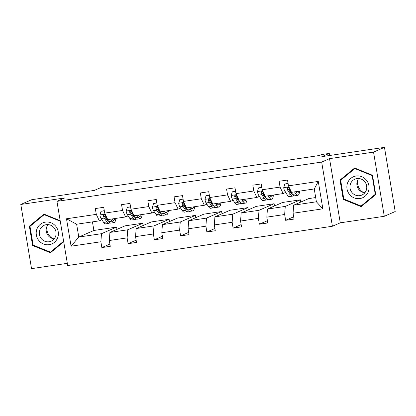 <?xml version="1.0" encoding="UTF-8"?>
<svg xmlns="http://www.w3.org/2000/svg" width="416" height="416" viewBox="0 0 416 416"><rect width="100%" height="100%" fill="white"/><g stroke="black" fill="none" stroke-linecap="round" stroke-linejoin="round"><path stroke-width="0.62" d="M329.534 158.647L340.272 222.825L384.28 216.294L373.542 152.116L329.534 158.647L321.672 162.074L56.945 201.36L64.808 197.933L20.8 204.464L31.538 268.642L67.319 263.333M20.8 204.464L31.72 199.706L94.323 190.414L101.748 187.179L109.403 186.04L107.224 186.992L319.441 155.501L321.62 154.549L329.28 153.41L321.854 156.65L384.462 147.358L395.2 211.536L384.28 216.294M373.542 152.116L384.462 147.358M340.272 222.825L332.41 226.252L67.688 265.538L56.945 201.36M315.692 197.553L308.792 198.578L293.686 205.166L316.404 201.791L322.858 208.827L293.067 213.247L294.039 219.06L285.626 220.308L293.665 216.804M293.686 205.166L293.067 213.247M321.672 162.074L332.41 226.252M300.758 202.082L300.378 199.826L282.542 202.472L267.431 209.061L285.267 206.414L284.653 214.5L285.626 220.308M284.653 214.5L266.812 217.147L267.784 222.955L259.371 224.203L267.41 220.698M274.503 205.977L274.123 203.72L256.287 206.367L241.176 212.956L259.017 210.309L258.398 218.395L259.371 224.203M258.398 218.395L240.562 221.042L241.535 226.85L233.116 228.103L241.155 224.598M248.248 209.872L247.874 207.615L230.032 210.267L214.921 216.85L232.762 214.204L232.144 222.29L233.116 228.103M232.144 222.29L214.308 224.936L215.28 230.75L206.866 231.998L214.9 228.493M221.993 213.767L221.619 211.515L203.778 214.162L188.666 220.75L206.508 218.104L205.894 226.184L206.866 231.998M205.894 226.184L188.053 228.831L189.025 234.645L180.612 235.893L188.646 232.388M195.744 217.667L195.364 215.41L177.528 218.057L162.417 224.645L180.253 221.998L179.639 230.084L180.612 235.893M179.639 230.084L161.798 232.731L162.77 238.54L154.357 239.788L162.396 236.283M169.489 221.562L169.109 219.305L151.273 221.952L136.162 228.54L153.998 225.893L153.384 233.979L154.357 239.788M153.384 233.979L135.543 236.626L136.516 242.434L128.102 243.688L136.141 240.183M143.234 225.456L142.86 223.205L125.018 225.852L109.907 232.435L127.748 229.788L127.13 237.874L128.102 243.688M127.13 237.874L109.294 240.521L110.266 246.334L101.847 247.582L109.886 244.078M92.446 221.874L93.886 230.469L78.775 237.058L101.494 233.688L100.875 241.769L101.847 247.582M100.875 241.769L71.089 246.189L66.503 218.785L96.294 214.365L95.321 208.556L103.735 207.303L104.707 213.117L122.543 210.47L121.571 204.656L129.99 203.408L130.962 209.222L148.798 206.575L147.826 200.762L156.239 199.514L157.212 205.322L175.053 202.675L174.08 196.867L182.494 195.619L183.466 201.427L201.308 198.78L200.335 192.972L208.749 191.719L209.721 197.532L227.557 194.886L226.585 189.072L235.004 187.824L235.976 193.638L253.812 190.986L252.84 185.177L261.253 183.929L262.226 189.738L280.067 187.091L279.094 181.282L287.508 180.034L288.48 185.843L318.271 181.423L322.858 208.827M262.226 189.738L265.283 196.227L283.119 193.575L285.646 192.473M289.411 190.835L290.092 190.538M283.119 193.575L280.067 187.091M300.378 199.826L285.267 206.414M267.431 209.061L266.812 217.147M235.976 193.638L239.028 200.122L256.864 197.475L259.397 196.373M263.156 194.735L263.843 194.433M256.864 197.475L253.812 190.986M274.123 203.72L259.017 210.309M241.176 212.956L240.562 221.042M209.721 197.532L212.774 204.017L230.615 201.37L233.142 200.268M236.902 198.63L237.588 198.328M230.615 201.37L227.557 194.886M247.874 207.615L232.762 214.204M214.921 216.85L214.308 224.936M183.466 201.427L186.519 207.912L204.36 205.265L206.887 204.162M210.647 202.524L211.333 202.228M204.36 205.265L201.308 198.78M221.619 211.515L206.508 218.104M188.666 220.75L188.053 228.831M157.212 205.322L160.269 211.812L178.105 209.16L180.632 208.062M184.392 206.419L185.078 206.123M178.105 209.16L175.053 202.675M195.364 215.41L180.253 221.998M162.417 224.645L161.798 232.731M130.962 209.222L134.014 215.706L151.85 213.06L154.378 211.957M158.142 210.319L158.829 210.018M151.85 213.06L148.798 206.575M169.109 219.305L153.998 225.893M136.162 228.54L135.543 236.626M104.707 213.117L107.76 219.601L125.601 216.954L128.128 215.852M131.888 214.214L132.574 213.912M125.601 216.954L122.543 210.47M142.86 223.205L127.748 229.788M109.907 232.435L109.294 240.521M66.503 218.785L76.627 224.224L99.346 220.849L101.873 219.747M105.633 218.109L106.319 217.812M99.346 220.849L96.294 214.365M109.507 186.654L109.403 186.04M329.628 155.496L329.28 153.41M316.404 201.791L314.257 188.958L291.533 192.327L288.48 185.843M93.886 230.469L116.605 227.1L101.494 233.688M76.627 224.224L78.775 237.058L71.089 246.189M116.979 229.351L116.605 227.1M318.271 181.423L314.257 188.958M60.18 220.688L43.971 214.105L29.349 226.179L32.583 245.508L50.44 252.762L63.716 241.8M340.018 180.076L343.252 199.399L361.109 206.653L375.731 194.579L372.497 175.256L354.64 168.002L340.018 180.076L341.853 179.275L355.222 168.236M44.554 214.339L31.184 225.384M33.337 245.18L32.583 245.508M31.184 225.378L29.349 226.179M344.006 199.072L343.252 199.399M104.317 210.808L101.026 211.297L99.923 215.015A4.67 1.222 81.6 0 0 101.072 218.546L103.636 222.414A13.484 3.526 81.6 0 0 105.591 223.86L108.789 223.387A13.484 3.526 81.6 0 0 109.715 222.664M106.579 219.539A11.196 2.928 81.6 0 0 106.766 218.488M110.724 219.159L112.05 221.166A13.484 3.526 81.6 0 0 114.01 222.612A13.484 3.526 81.6 0 0 115.887 218.395M111.94 218.982L112.05 219.144A11.196 2.928 81.6 0 0 113.672 220.345A11.196 2.928 81.6 0 0 114.93 218.535M104.291 210.647L101.026 211.297M114.01 222.612L110.812 223.085A13.484 3.526 -98.4 0 1 108.857 221.64L106.293 217.771A4.67 1.222 -98.4 0 1 105.414 215.519L105.045 214.916L104.073 214.672L103.527 215.051L103.392 215.816A4.67 1.222 81.6 0 0 104.27 218.067L106.834 221.941A13.484 3.526 81.6 0 0 108.789 223.387M108.503 221.109A11.196 2.928 -98.4 0 1 108.456 221.12A11.196 2.928 -98.4 0 1 106.829 219.918L104.27 216.05A2.382 0.624 -98.4 0 1 104.021 215.545L103.392 215.816M130.572 206.913L127.28 207.402L126.178 211.12A4.67 1.222 81.6 0 0 127.327 214.646L129.891 218.52A13.484 3.526 81.6 0 0 131.846 219.965L135.044 219.492A13.484 3.526 81.6 0 0 135.97 218.769M132.834 215.639A11.196 2.928 81.6 0 0 133.021 214.594M136.978 215.264L138.304 217.272A13.484 3.526 81.6 0 0 140.26 218.717A13.484 3.526 81.6 0 0 142.142 214.5M138.195 215.088L138.299 215.249A11.196 2.928 81.6 0 0 139.927 216.45A11.196 2.928 81.6 0 0 141.185 214.64M130.546 206.752L127.28 207.402M140.26 218.717L137.062 219.19A13.484 3.526 -98.4 0 1 135.106 217.745L132.548 213.871A4.67 1.222 -98.4 0 1 131.664 211.619L131.004 210.834L130.328 210.777L129.782 211.151L129.646 211.921A4.67 1.222 81.6 0 0 130.525 214.172L133.089 218.046A13.484 3.526 81.6 0 0 135.044 219.492M134.758 217.214A11.196 2.928 -98.4 0 1 134.706 217.225A11.196 2.928 -98.4 0 1 133.084 216.024L130.52 212.15A2.382 0.624 -98.4 0 1 130.276 211.645L129.646 211.921M156.827 203.013L153.535 203.502L152.433 207.22A4.67 1.222 81.6 0 0 153.582 210.751L156.146 214.625A13.484 3.526 81.6 0 0 158.101 216.07L161.299 215.592A13.484 3.526 81.6 0 0 162.224 214.874M159.084 211.744A11.196 2.928 81.6 0 0 159.276 210.699M163.233 211.37L164.559 213.372A13.484 3.526 81.6 0 0 166.514 214.817A13.484 3.526 81.6 0 0 168.397 210.605M164.445 211.188L164.554 211.354A11.196 2.928 81.6 0 0 166.176 212.55A11.196 2.928 81.6 0 0 167.435 210.746M156.801 202.857L153.535 203.502M166.514 214.817L163.316 215.296A13.484 3.526 -98.4 0 1 161.361 213.85L158.798 209.976A4.67 1.222 -98.4 0 1 157.919 207.724L157.253 206.934L156.582 206.877L156.036 207.256L155.901 208.026A4.67 1.222 81.6 0 0 156.78 210.278L159.344 214.146A13.484 3.526 81.6 0 0 161.299 215.592M161.013 213.32A11.196 2.928 -98.4 0 1 160.961 213.325A11.196 2.928 -98.4 0 1 159.338 212.129L156.775 208.255A2.382 0.624 -98.4 0 1 156.53 207.75L155.901 208.026M52.837 238.607A11.019 10.608 66.4 0 1 47.247 225.784M36.878 229.164A11.456 11.029 -113.6 0 0 43.456 243.968A11.456 11.029 -113.6 0 0 57.71 237.624A11.456 11.029 -113.6 0 0 51.132 222.82A11.456 11.029 -113.6 0 0 36.878 229.164M39.806 230.017A8.674 8.351 -113.6 0 0 41.969 239.372A8.674 8.351 -113.6 0 0 51.158 241.171A8.674 8.351 -113.6 0 0 55.578 236.423A8.674 8.351 -113.6 0 0 53.414 227.074A8.674 8.351 -113.6 0 0 44.226 225.269A8.674 8.351 -113.6 0 0 39.806 230.017M48.038 224.619A8.674 8.351 -113.6 0 0 46.686 227.016A8.674 8.351 -113.6 0 0 54.231 238.826M63.617 241.228L50.43 252.122L33.124 245.092L29.994 226.366L44.158 214.666L60.268 221.213M52.094 251.394L50.43 252.122M44.736 214.417L44.158 214.666M363.506 192.499A11.019 10.608 66.4 0 1 357.916 179.681M347.547 183.056A11.456 11.029 -113.6 0 0 354.125 197.865A11.456 11.029 -113.6 0 0 368.378 191.521A11.456 11.029 -113.6 0 0 361.8 176.712A11.456 11.029 -113.6 0 0 347.547 183.056M350.475 183.914A8.674 8.351 -113.6 0 0 352.638 193.263A8.674 8.351 -113.6 0 0 361.826 195.068A8.674 8.351 -113.6 0 0 366.246 190.32A8.674 8.351 -113.6 0 0 364.083 180.965A8.674 8.351 -113.6 0 0 354.895 179.166A8.674 8.351 -113.6 0 0 350.475 183.914M358.706 178.511A8.674 8.351 -113.6 0 0 357.354 180.913A8.674 8.351 -113.6 0 0 364.9 192.717M372.133 175.588L375.263 194.319L361.098 206.019L343.793 198.988L340.662 180.263L354.827 168.563L372.133 175.588L372.528 175.417M375.658 194.147L375.263 194.319M362.762 205.291L361.098 206.019M355.404 168.308L354.827 168.563M183.082 199.118L179.785 199.607L178.688 203.325A4.67 1.222 81.6 0 0 179.837 206.856L182.4 210.725A13.484 3.526 81.6 0 0 184.356 212.17L187.554 211.697A13.484 3.526 81.6 0 0 188.479 210.974M185.338 207.849A11.196 2.928 81.6 0 0 185.531 206.799M189.488 207.475L190.814 209.477A13.484 3.526 81.6 0 0 192.769 210.922A13.484 3.526 81.6 0 0 194.652 206.705M190.7 207.293L190.809 207.459A11.196 2.928 81.6 0 0 192.431 208.655A11.196 2.928 81.6 0 0 193.69 206.851M183.056 198.957L179.785 199.607M192.769 210.922L189.571 211.396A13.484 3.526 -98.4 0 1 187.616 209.95L185.052 206.081A4.67 1.222 -98.4 0 1 184.174 203.83L183.508 203.039L182.832 202.982L182.291 203.362L182.156 204.131A4.67 1.222 81.6 0 0 183.035 206.383L185.598 210.252A13.484 3.526 81.6 0 0 187.554 211.697M187.262 209.42A11.196 2.928 -98.4 0 1 187.216 209.43A11.196 2.928 -98.4 0 1 185.593 208.229L183.03 204.36A2.382 0.624 -98.4 0 1 182.78 203.856L182.156 204.131M209.336 195.224L206.04 195.712L204.937 199.43A4.67 1.222 81.6 0 0 206.092 202.961L208.65 206.83A13.484 3.526 81.6 0 0 210.61 208.276L213.803 207.802A13.484 3.526 81.6 0 0 214.729 207.08M211.593 203.954A11.196 2.928 81.6 0 0 211.786 202.904M215.738 203.575L217.069 205.582A13.484 3.526 81.6 0 0 219.024 207.028A13.484 3.526 81.6 0 0 220.901 202.81M216.954 203.398L217.064 203.559A11.196 2.928 81.6 0 0 218.686 204.76A11.196 2.928 81.6 0 0 219.944 202.951M209.305 195.062L206.04 195.712M219.024 207.028L215.826 207.501A13.484 3.526 -98.4 0 1 213.871 206.055L211.307 202.186A4.67 1.222 -98.4 0 1 210.428 199.935L210.059 199.332L209.087 199.087L208.541 199.467L208.406 200.231A4.67 1.222 81.6 0 0 209.29 202.483L211.848 206.357A13.484 3.526 81.6 0 0 213.803 207.802M213.517 205.525A11.196 2.928 -98.4 0 1 213.47 205.535A11.196 2.928 -98.4 0 1 211.848 204.334L209.284 200.465A2.382 0.624 -98.4 0 1 209.035 199.961L208.406 200.231M235.586 191.329L232.294 191.818L231.192 195.536A4.67 1.222 81.6 0 0 232.341 199.061L234.905 202.935A13.484 3.526 81.6 0 0 236.86 204.381L240.058 203.908A13.484 3.526 81.6 0 0 240.984 203.185M237.848 200.054A11.196 2.928 81.6 0 0 238.035 199.009M241.992 199.68L243.318 201.687A13.484 3.526 81.6 0 0 245.279 203.133A13.484 3.526 81.6 0 0 247.156 198.916M243.209 199.498L243.318 199.664A11.196 2.928 81.6 0 0 244.941 200.866A11.196 2.928 81.6 0 0 246.199 199.056M235.56 191.168L232.294 191.818M245.279 203.133L242.081 203.606A13.484 3.526 -98.4 0 1 240.126 202.16L237.562 198.286A4.67 1.222 -98.4 0 1 236.683 196.035L236.018 195.25L235.342 195.192L234.796 195.567L234.66 196.336A4.67 1.222 81.6 0 0 235.539 198.588L238.103 202.462A13.484 3.526 81.6 0 0 240.058 203.908M239.772 201.63A11.196 2.928 -98.4 0 1 239.725 201.64A11.196 2.928 -98.4 0 1 238.098 200.439L235.539 196.565A2.382 0.624 -98.4 0 1 235.29 196.061L234.66 196.336M261.841 187.429L258.549 187.918L257.447 191.636A4.67 1.222 81.6 0 0 258.596 195.166L261.16 199.04A13.484 3.526 81.6 0 0 263.115 200.486L266.313 200.008A13.484 3.526 81.6 0 0 267.238 199.29M264.098 196.16A11.196 2.928 81.6 0 0 264.29 195.114M268.247 195.785L269.573 197.787A13.484 3.526 81.6 0 0 271.528 199.233A13.484 3.526 81.6 0 0 273.411 195.021M269.464 195.603L269.568 195.77A11.196 2.928 81.6 0 0 271.196 196.966A11.196 2.928 81.6 0 0 272.454 195.161M261.815 187.273L258.549 187.918M271.528 199.233L268.33 199.711A13.484 3.526 -98.4 0 1 266.375 198.266L263.812 194.392A4.67 1.222 -98.4 0 1 262.933 192.14L262.267 191.35L261.596 191.292L261.05 191.672L260.915 192.442A4.67 1.222 81.6 0 0 261.794 194.693L264.358 198.562A13.484 3.526 81.6 0 0 266.313 200.008M266.027 197.735A11.196 2.928 -98.4 0 1 265.975 197.74A11.196 2.928 -98.4 0 1 264.352 196.544L261.789 192.67A2.382 0.624 -98.4 0 1 261.544 192.166L260.915 192.442M288.096 183.534L284.804 184.023L283.702 187.741A4.67 1.222 81.6 0 0 284.851 191.272L287.414 195.14A13.484 3.526 81.6 0 0 289.37 196.586L292.568 196.113A13.484 3.526 81.6 0 0 293.493 195.39M290.352 192.265A11.196 2.928 81.6 0 0 290.545 191.214M294.502 191.89L295.828 193.892A13.484 3.526 81.6 0 0 297.783 195.338A13.484 3.526 81.6 0 0 299.666 191.121M295.714 191.708L295.823 191.87A11.196 2.928 81.6 0 0 297.445 193.071A11.196 2.928 81.6 0 0 298.704 191.266M288.07 183.373L284.804 184.023M297.783 195.338L294.585 195.811A13.484 3.526 -98.4 0 1 292.63 194.366L290.066 190.497A4.67 1.222 -98.4 0 1 289.188 188.245L288.522 187.455L287.846 187.398L287.305 187.777L287.17 188.547A4.67 1.222 81.6 0 0 288.049 190.798L290.612 194.667A13.484 3.526 81.6 0 0 292.568 196.113M292.282 193.835A11.196 2.928 -98.4 0 1 292.23 193.846A11.196 2.928 -98.4 0 1 290.607 192.644L288.044 188.776A2.382 0.624 -98.4 0 1 287.799 188.271L287.17 188.547M105.191 214.146L99.949 214.921M106.834 221.941L103.636 222.414M112.05 221.166L108.857 221.64M104.27 218.067L101.072 218.546M106.855 217.688L106.293 217.771M131.446 210.246L126.204 211.026M133.089 218.046L129.891 218.52M138.304 217.272L135.106 217.745M130.525 214.172L127.327 214.646M133.11 213.788L132.548 213.871M157.695 206.352L152.459 207.132M159.344 214.146L156.146 214.625M164.559 213.372L161.361 213.85M156.78 210.278L153.582 210.751M159.364 209.893L158.798 209.976M183.95 202.457L178.714 203.232M185.598 210.252L182.4 210.725M190.814 209.477L187.616 209.95M183.035 206.383L179.837 206.856M185.619 205.998L185.052 206.081M210.205 198.562L204.968 199.337M211.848 206.357L208.65 206.83M217.069 205.582L213.871 206.055M209.29 202.483L206.092 202.961M211.874 202.103L211.307 202.186M236.46 194.662L231.218 195.442M238.103 202.462L234.905 202.935M243.318 201.687L240.126 202.16M235.539 198.588L232.341 199.061M238.124 198.203L237.562 198.286M262.714 190.767L257.473 191.547M264.358 198.562L261.16 199.04M269.573 197.787L266.375 198.266M261.794 194.693L258.596 195.166M264.378 194.308L263.812 194.392M288.964 186.872L283.728 187.647M290.612 194.667L287.414 195.14M295.828 193.892L292.63 194.366M288.049 190.798L284.851 191.272M290.633 190.414L290.066 190.497"/></g></svg>
